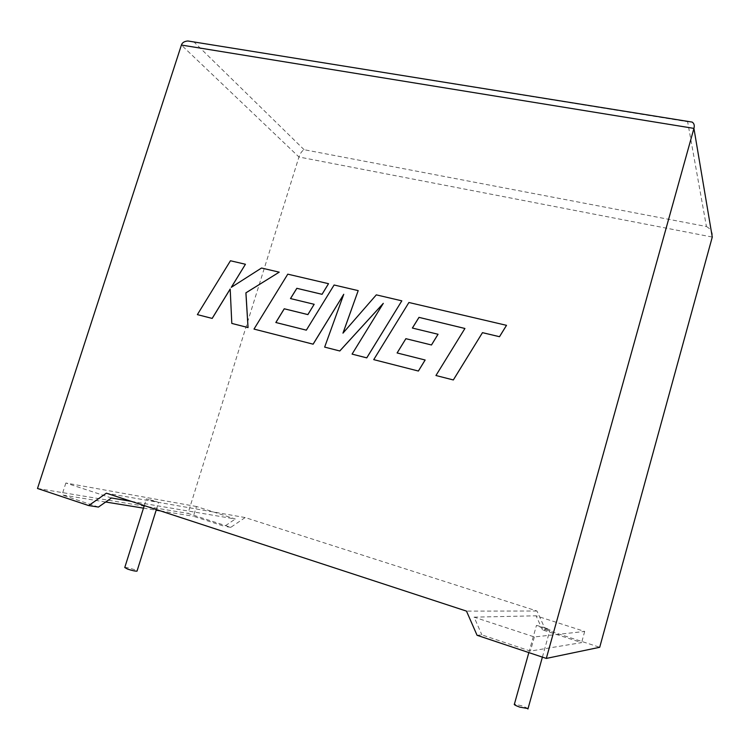 <?xml version="1.0" encoding="UTF-8"?>
<svg xmlns="http://www.w3.org/2000/svg" width="750" height="750" viewBox="0 0 750 750"><rect width="100%" height="100%" fill="white"/><g stroke="black" fill="none" stroke-linecap="round" stroke-linejoin="round"><path stroke-width="0.56" stroke-dasharray="3.75 2.81" d="M528.056 708.553L522.619 706.003L514.406 704.119M544.538 627.534L549.994 629.869L541.875 627.731L536.447 625.406L544.538 627.534M124.763 567.516C126.45 567.375 129.572 568.041 134.147 569.531L137.081 570.928M155.616 501.272L158.569 502.528L146.391 498.919L155.616 501.272M688.688 121.528L687.628 121.725L706.434 226.519L304.097 149.691C302.006 150.862 300.291 153.291 298.959 156.994L187.969 513.394L230.803 527.325L245.166 517.556L536.944 611.006L545.456 629.653L542.503 629.897L581.606 642.619L530.4 651.075L481.884 634.903L477.066 635.297M545.456 629.653L599.709 647.288M542.503 629.897L536.081 615.806L584.691 631.453L534.356 636.947L474.094 617.147L481.884 634.903M534.356 636.947L530.4 651.075M584.691 631.453L581.606 642.619M474.094 617.147L536.081 615.806M131.306 501.356L235.303 519.009L196.463 506.503L193.434 516.244L224.503 526.359L235.303 519.009M111.441 497.981L65.859 483.009L196.463 506.503M230.803 527.325L224.503 526.359M98.447 507.066L62.016 494.925L105.684 502.013M143.484 508.144L156.159 510.197M160.425 510.891L193.434 516.244M37.5 488.475L187.969 513.394M65.859 483.009L62.016 494.925M245.166 517.556L106.369 493.191M536.944 611.006L466.481 611.109M706.434 226.519C710.972 229.162 712.922 232.669 712.275 237.056L298.959 156.994L181.406 45.047M193.031 41.812L687.628 121.725M230.456 260.756L197.409 314.653M230.194 289.078L231.844 323.438M279.253 272.184L261.562 268.05L231.347 287.306M245.466 264.281L230.494 260.784M401.859 300.853L376.341 294.891L343.022 333.084M358.228 290.653L334.134 285.019L306.366 330.188L275.878 322.519M314.194 304.312L290.484 298.566M328.547 283.716L287.803 274.181L254.034 329.1M343.688 294.459L324.684 347.128M383.194 303.506L352.106 354.131M464.916 328.481L435.975 375.534M506.522 325.331L408.938 302.512L373.762 359.653M425.156 360.009L397.097 352.95M438.056 334.266L412.406 328.05M304.097 149.691L194.344 42.337M542.391 657.122L549.994 629.869M156.356 509.559L158.569 502.528M144.281 505.603L146.391 498.919M528.834 652.594L536.447 625.406"/><path stroke-width="1.12" d="M528.834 652.594L514.406 704.119C513.666 704.541 515.428 705.534 519.684 707.109L528.056 708.553M137.081 570.928L137.016 571.134C135.338 571.275 132.206 570.6 127.613 569.109L124.763 567.516L144.281 505.603M546.309 658.425L693.928 128.391L181.406 45.047L37.5 488.475L88.688 505.575L106.369 493.191L466.481 611.109L477.066 635.297L546.309 658.425L599.709 647.288L712.275 237.056L693.928 128.391C694.716 125.569 694.144 123.478 692.222 122.1L688.688 121.528M88.688 505.575L98.447 507.066L111.441 497.981L131.306 501.356M105.684 502.013L143.484 508.144M156.159 510.197L160.425 510.891M181.406 45.047C182.166 42.675 184.303 41.316 187.819 40.978L193.031 41.812M197.372 314.625L212.156 318.403L230.184 289.003L231.806 323.419L248.016 327.553L245.897 292.828L279.225 272.166L261.525 268.022L231.263 287.362L245.428 264.262L230.456 260.756L197.372 314.625L212.194 318.422L230.194 289.078M231.806 323.419L248.053 327.572L245.934 292.847L279.225 272.166M231.347 287.306L245.428 264.262M358.2 290.625L334.106 285L306.337 330.159L275.831 322.5L284.231 308.775L307.856 314.578L314.166 304.294L290.484 298.566L296.831 288.3L322.041 294.3L328.519 283.688L287.775 274.163L253.997 329.081L313.097 344.166L343.753 294.281L324.656 347.109L339.759 350.972L383.297 303.347L352.078 354.113L366.741 357.853L401.831 300.834L376.312 294.862L342.956 333.15L358.2 290.625L343.022 333.084M401.831 300.834L366.769 357.872L352.078 354.113M275.878 322.519L284.269 308.794L307.894 314.606L314.166 304.294M290.522 298.575L296.869 288.328L322.069 294.319L328.519 283.688M253.997 329.081L313.134 344.184L343.688 294.459M324.656 347.109L339.797 350.981L383.194 303.506M397.134 352.959L405.881 338.691L431.484 344.981L438.056 334.266L412.369 328.041L418.988 317.362L464.916 328.481M418.988 317.362L464.925 328.472L435.947 375.516L453.337 379.959L482.475 332.662L499.509 336.713L506.522 325.331L408.909 302.494L373.734 359.634L418.406 371.044L425.156 360.009L397.097 352.95L405.881 338.691M435.947 375.516L453.319 379.95L482.475 332.662M482.456 332.644L499.491 336.694L506.503 325.312M373.734 359.634L418.406 371.044M418.378 371.034L425.128 359.991M405.853 338.672L431.484 344.981M438.038 334.247L431.466 344.962M412.406 328.05L419.016 317.381M527.925 709.003L542.391 657.122M137.016 571.134L156.356 509.559M692.222 122.1L187.819 40.978"/></g></svg>
